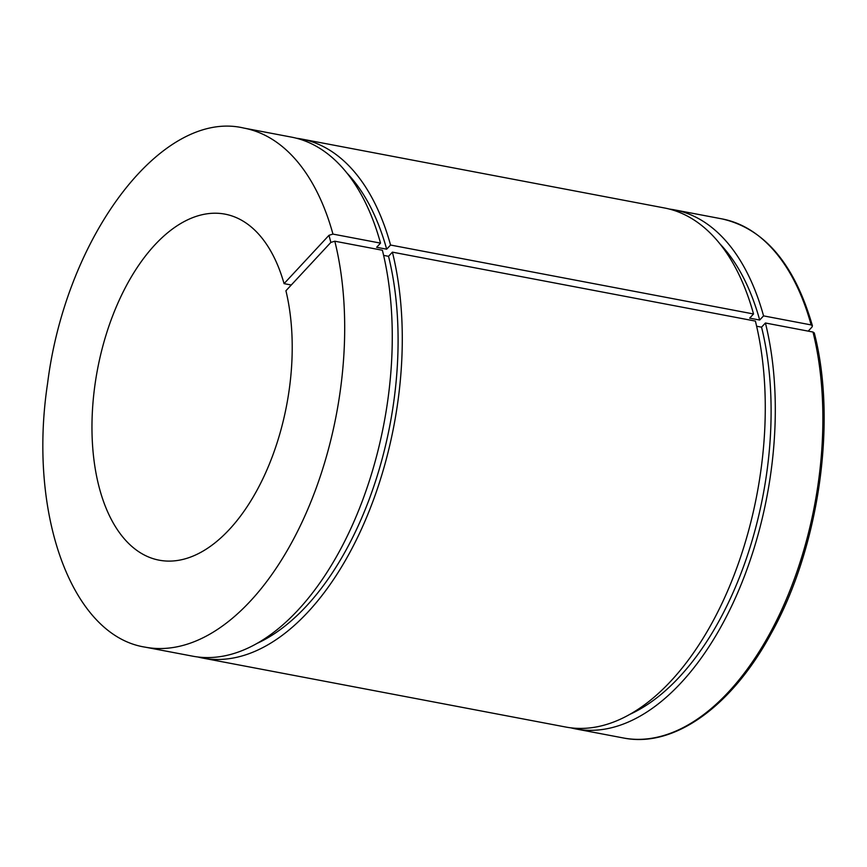 <?xml version="1.0" encoding="UTF-8"?>
<svg xmlns="http://www.w3.org/2000/svg" width="867" height="867" viewBox="0 0 867 867"><rect width="100%" height="100%" fill="white"/><g stroke="black" fill="none" stroke-linecap="round" stroke-linejoin="round"><path stroke-width="1.3" d="M197.839 656.98A264.186 144.377 -79.2 0 0 202.824 658.096L565.804 727.045A264.186 144.377 -79.2 0 0 722.872 601.492A264.186 144.377 -79.2 0 0 755.395 321.093L392.404 252.145L388.535 256.318L383.604 255.375M812.997 332.039A264.186 144.377 100.8 0 1 780.473 612.438A264.186 144.377 100.8 0 1 623.406 737.98C673.778 748.243 731.65 706.616 771.066 633.669C819.044 547.966 837.24 421.535 814.297 332.982L812.997 332.039L765.42 323.001L761.551 327.162L756.62 326.23M332.95 234.09A264.186 144.377 -79.2 0 0 243.811 128.067C162.14 108.635 65.968 236.03 47.577 383.431C27.787 513.882 71.712 635.814 145.222 647.161L192.799 656.2A264.186 144.377 -79.2 0 0 349.867 530.647A264.186 144.377 -79.2 0 0 382.39 250.249L334.814 241.21L330.847 242.413L285.926 290.759A176.12 96.248 -79.2 0 1 263.655 477.11A176.12 96.248 -79.2 0 1 159.235 560.19A176.12 96.248 -79.2 0 1 97.548 369.19A176.12 96.248 -79.2 0 1 224.965 214.127A176.12 96.248 -79.2 0 1 284.062 283.639L328.983 235.304L332.95 234.09L380.526 243.128L376.646 247.29L386.671 249.197L390.551 245.036L753.531 313.973L749.662 318.146L759.687 320.042L763.556 315.881L811.133 324.919L812.422 325.829L812 327.043L808.207 331.129M291.269 285.005L284.062 283.639M390.551 245.036A264.186 144.377 -79.2 0 0 301.413 139.013A264.186 144.377 -79.2 0 0 296.373 138.221M202.824 658.096A264.186 144.377 -79.2 0 0 359.881 532.544A264.186 144.377 -79.2 0 0 392.404 252.145M386.671 249.197A256.849 140.367 -79.2 0 0 346.757 172.869M257.423 643.227A256.849 140.367 -79.2 0 0 388.535 256.318M753.531 313.973A264.186 144.377 -79.2 0 0 664.404 207.961L301.413 139.013M759.687 320.042A256.849 140.367 -79.2 0 0 719.773 243.714M630.428 714.083A256.849 140.367 -79.2 0 0 761.551 327.162M763.556 315.881A264.186 144.377 -79.2 0 0 674.428 209.857A264.186 144.377 -79.2 0 0 669.389 209.066M570.854 727.836A264.186 144.377 -79.2 0 0 575.829 728.952A264.186 144.377 -79.2 0 0 732.897 603.399A264.186 144.377 -79.2 0 0 765.42 323.001M380.526 243.128A264.186 144.377 -79.2 0 0 291.388 137.105L243.811 128.067M812.422 325.819C794.649 264.251 764.51 228.606 722.005 218.896A264.186 144.377 100.8 0 1 811.133 324.919M145.222 647.161A264.186 144.377 -79.2 0 0 302.29 521.609A264.186 144.377 -79.2 0 0 334.814 241.21M330.847 242.413L328.983 235.304M722.005 218.896L674.428 209.857M623.406 737.98L575.829 728.952"/></g></svg>
